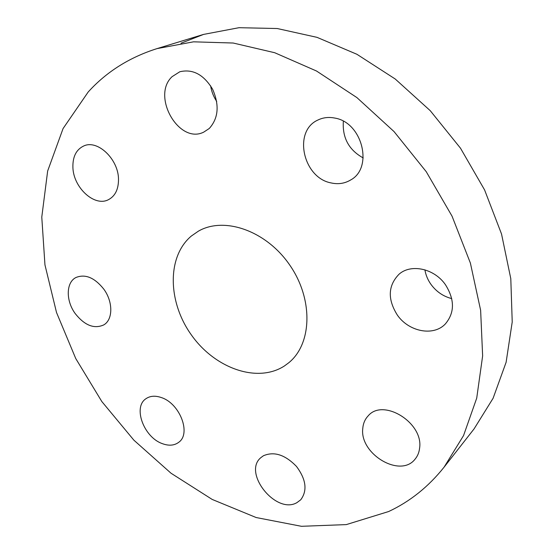 <?xml version="1.0" encoding="UTF-8"?>
<svg xmlns="http://www.w3.org/2000/svg" width="554" height="554" viewBox="0 0 554 554"><rect width="100%" height="100%" fill="white"/><g stroke="black" fill="none" stroke-linecap="round" stroke-linejoin="round"><path stroke-width="0.83" d="M103.771 289.098C94.561 277.609 85.281 273.745 75.94 277.512C65.905 282.457 65.753 300.822 75.268 313.661C84.658 325.433 94.138 329.187 103.716 324.928C113.03 319.79 113.231 301.895 103.771 289.098M388.631 511.536C409.953 501.578 428.429 486.8 444.066 467.188L463.546 435.582L476.717 398.146L482.638 355.917L480.63 310.302L470.388 263.067L452.05 216.171L426.241 171.692L394.046 131.589L356.908 97.594L316.528 71.023L274.701 52.72L233.172 43.025L193.505 41.827L157.011 48.614C129.366 57.394 106.423 71.861 88.183 92.006L63.066 128.563L47.658 170.999L41.779 217.099L44.95 264.854L56.522 312.518L75.746 358.542L101.818 401.532L133.895 440.188L171.034 473.234L212.196 499.438L256.156 517.533L301.438 526.3L346.298 524.603L388.631 511.536M191.331 236.039C166.643 256.793 167.8 302.304 191.532 335.156C214.931 368.265 257.285 383.527 284.389 365.979L288.662 362.835C312.02 344.11 313.557 299.492 289.86 265.228C266.426 230.769 224.252 216.129 198.374 231.177L191.331 236.039M161.477 397.606C155.3 395.445 150.106 395.833 145.896 398.755C132.745 407.232 143.832 437.196 162.218 443.595C168.832 446.067 174.365 445.61 178.831 442.224C191.338 433.505 179.842 403.513 161.477 397.606M263.406 455.762L260.789 457.694C242.486 472.86 276.086 514.853 296.909 502.651L300.746 499.784C307.567 490.574 306.14 479.439 296.452 466.399C285.095 454.709 274.078 451.164 263.406 455.762M362.787 428.36C359.331 453.878 400.383 478.594 415.14 459.065C417.633 456.06 419.115 452.431 419.593 448.186C423.699 422.827 383.146 397.855 368.216 415.812C365.024 419.163 363.209 423.346 362.787 428.36M397.294 314.997C408.679 331.659 433.353 336.673 445.284 324.014C454.779 312.768 454.82 299.652 445.416 284.659C434.232 268.448 410.985 263.524 399.046 274.209C388.001 285.566 387.419 299.167 397.294 314.997M330.973 182.896C338.092 184.51 344.623 183.554 350.571 180.022C373.631 167.91 362.392 122.282 334.685 118.05C328.681 116.873 323.114 117.524 317.968 120.003C292.754 131 302.962 177.737 330.973 182.896M209.28 128.473C218.435 118.224 219.557 105.163 212.639 89.291C203.74 74.568 192.799 68.724 179.815 71.757L172.086 76.667C151.145 96.022 178.894 144.559 203.65 132.171L209.28 128.473M118.501 179.288C118.508 159.393 97.781 139.49 83.966 145.868C76.341 149.386 72.65 156.547 72.899 167.35C73.329 187.522 94.402 207.023 108.272 199.765C115.114 196.234 118.528 189.406 118.501 179.288M444.066 467.188L474.079 428.886L493.102 398.257L506.114 362.274L512.221 321.964L510.795 278.669L501.543 234.044L484.584 189.918L460.499 148.202L430.257 110.696L395.203 78.987L356.908 54.278L317.033 37.353L277.229 28.524L238.975 27.7L203.547 34.417L180.985 43.226M343.348 121.243C342.254 137.773 348.875 150.002 363.202 157.932M210.624 85.828C211.51 91.486 213.539 96.687 216.711 101.424M424.911 269.833C425.763 275.068 427.813 279.957 431.06 284.5C436.427 291.736 443.325 296.438 451.745 298.606M203.547 34.417L157.011 48.614"/></g></svg>

